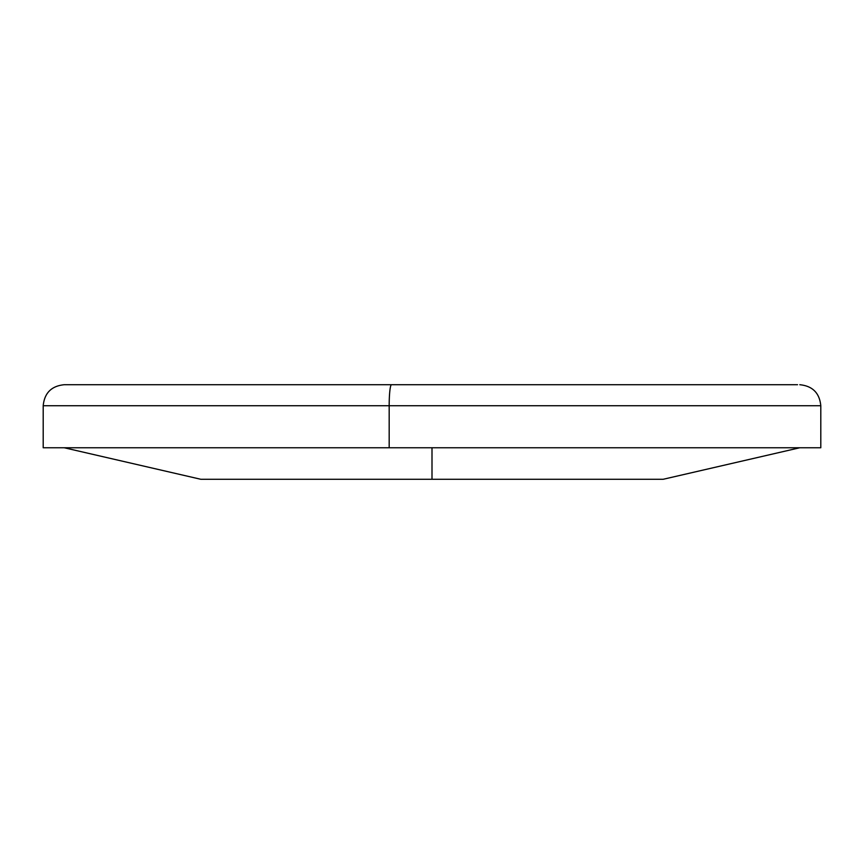 <?xml version="1.0" encoding="UTF-8"?>
<svg xmlns="http://www.w3.org/2000/svg" width="864" height="864" viewBox="0 0 864 864"><rect width="100%" height="100%" fill="white"/><g stroke="black" fill="none" stroke-linecap="round" stroke-linejoin="round"><path stroke-width="1.3" d="M432 447.757L432 479.282L663.174 479.282L432 479.282L432 447.757M200.826 479.282L432 479.282L200.826 479.282L64.217 447.757M472.511 384.718L391.489 384.718A21.017 2.311 90 0 0 389.178 405.734L43.2 405.734L43.2 447.757L820.8 447.757L820.8 405.734L389.178 405.734L389.178 447.757L389.178 405.734L818.435 405.734L474.822 405.734M797.548 384.718L65.578 384.718M389.178 405.734A21.017 2.311 -90 0 1 391.489 384.718L64.217 384.718C51.473 385.981 44.464 392.99 43.2 405.734L389.178 405.734M43.232 447.757L820.768 447.757M799.783 447.757L663.174 479.282M820.8 405.734C819.536 392.99 812.527 385.981 799.783 384.718"/></g></svg>
